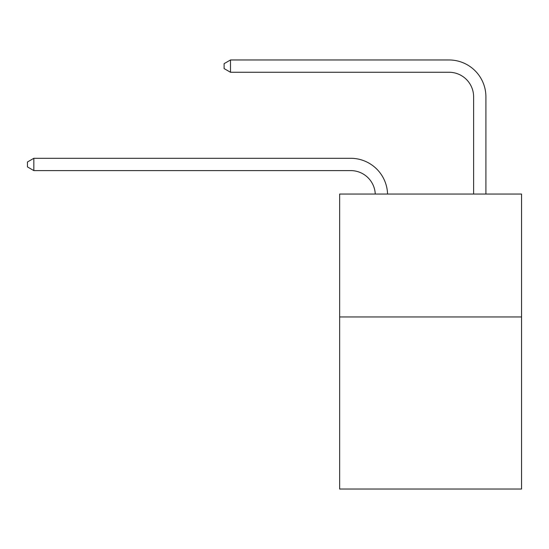 <?xml version="1.0" encoding="UTF-8"?>
<svg xmlns="http://www.w3.org/2000/svg" width="549" height="549" viewBox="0 0 549 549"><rect width="100%" height="100%" fill="white"/><g stroke="black" fill="none" stroke-linecap="round" stroke-linejoin="round"><path stroke-width="0.82" d="M521.55 316.951L521.55 489.029L339.646 489.029L339.646 194.044L521.55 194.044L521.55 316.951L339.646 316.951M350.701 170.595A24.581 24.581 178.8 0 1 375.262 194.044A24.581 24.581 0 0 0 350.701 170.595L33.839 170.595L27.45 166.903L27.45 161.989L33.839 158.297L350.701 158.297A36.872 36.872 -1.2 0 1 387.56 194.044M473.615 194.044L473.615 96.844A24.581 24.581 0 0 0 449.034 72.262L230.498 72.262L224.109 68.577L224.109 63.657L230.498 59.971L449.034 59.971A36.872 36.872 1.2 0 1 485.906 96.844L485.906 194.044M473.615 96.844A24.581 24.581 -178.8 0 0 449.034 72.262A24.581 24.581 -178.8 0 1 473.615 96.844A24.581 24.581 -178.8 0 0 449.034 72.262A24.581 24.581 -178.8 0 1 473.615 96.844A24.581 24.581 -178.8 0 0 449.034 72.262A24.581 24.581 -178.8 0 1 473.615 96.844A24.581 24.581 -178.8 0 0 449.034 72.262A24.581 24.581 -178.8 0 1 473.615 96.844A24.581 24.581 -178.8 0 0 449.034 72.262A24.581 24.581 -178.8 0 1 473.615 96.844A24.581 24.581 -178.8 0 0 449.034 72.262A24.581 24.581 -178.8 0 1 473.615 96.844A24.581 24.581 -178.8 0 0 449.034 72.262A24.581 24.581 -178.8 0 1 473.615 96.844A24.581 24.581 -178.8 0 0 449.034 72.262A24.581 24.581 -178.8 0 1 473.615 96.844A24.581 24.581 -178.8 0 0 449.034 72.262A24.581 24.581 -178.8 0 1 473.615 96.844A24.581 24.581 -178.8 0 0 449.034 72.262A24.581 24.581 -178.8 0 1 473.615 96.844A24.581 24.581 -178.8 0 0 449.034 72.262A24.581 24.581 -178.8 0 1 473.615 96.844A24.581 24.581 -178.8 0 0 449.034 72.262A24.581 24.581 -178.8 0 1 473.615 96.844A24.581 24.581 -178.8 0 0 449.034 72.262A24.581 24.581 -178.8 0 1 473.615 96.844A24.581 24.581 -178.8 0 0 449.034 72.262A24.581 24.581 -178.8 0 1 473.615 96.844A24.581 24.581 -178.8 0 0 449.034 72.262A24.581 24.581 -178.8 0 1 473.615 96.844A24.581 24.581 -178.8 0 0 449.034 72.262A24.581 24.581 -178.8 0 1 473.615 96.844A24.581 24.581 -178.8 0 0 449.034 72.262A24.581 24.581 -178.8 0 1 473.615 96.844A24.581 24.581 -178.8 0 0 449.034 72.262M230.498 72.262L230.498 59.971L449.034 59.971M33.839 170.595L33.839 158.297L350.701 158.297"/></g></svg>
